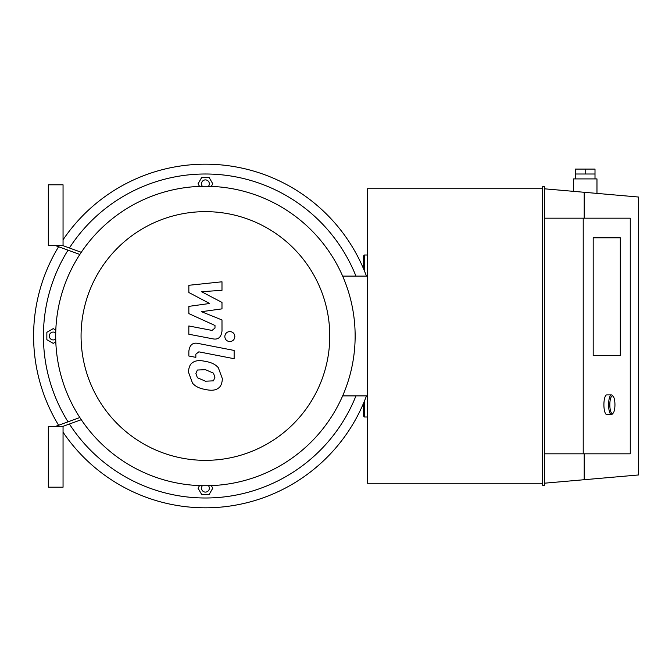 <?xml version="1.0" encoding="UTF-8"?>
<svg xmlns="http://www.w3.org/2000/svg" width="672" height="672" viewBox="0 0 672 672"><rect width="100%" height="100%" fill="white"/><g stroke="black" fill="none" stroke-linecap="round" stroke-linejoin="round"><path stroke-width="1.01" d="M363.493 268.657L363.493 255.982L364.476 254.999L367.416 254.999M363.493 403.343L363.493 416.018L364.476 417.001L367.416 417.001M55.726 339.041A3.931 3.931 0 0 1 49.535 337.319A3.931 3.931 0 0 1 55.726 332.959M55.81 341.888L53.239 343.367L46.855 339.688L46.855 332.312L53.239 328.633L55.81 330.112M202.381 186.304A3.931 3.931 0 0 1 204.095 180.121A3.931 3.931 0 0 1 208.463 186.304M199.534 186.388L198.047 183.817L201.734 177.433L209.101 177.433L212.789 183.817L211.302 186.388M208.463 485.696A3.931 3.931 0 0 1 206.741 491.879A3.931 3.931 0 0 1 202.381 485.696M211.302 485.612L212.789 488.183L209.101 494.567L201.734 494.567L198.047 488.183L199.534 485.612M63.05 432.197A171.822 171.822 0 0 0 366.458 395.892M366.458 276.108A171.822 171.822 0 0 0 63.05 239.803M58.607 246.733A171.822 171.822 0 0 0 58.607 425.267M69.409 424.015A162.002 162.002 0 0 0 355.942 395.892M355.942 276.108A162.002 162.002 0 0 0 69.409 247.985M68.032 250.16A162.002 162.002 0 0 0 68.032 421.84M367.416 395.892L342.644 395.892M342.644 276.108L367.416 276.108M205.422 485.73A149.73 149.73 0 0 0 335.084 261.139A149.73 149.73 0 0 0 75.751 261.139A149.73 149.73 0 0 0 205.422 485.73M205.422 460.345A124.345 124.345 0 0 0 313.11 273.823A124.345 124.345 0 0 0 97.734 273.823A124.345 124.345 0 0 0 205.422 460.345M188.849 292.513L209.647 303.484L188.849 306.373L188.849 313.597L214.998 325.492L214.998 328.062L212.016 330.422L188.832 325.97L188.832 334.236L212.562 338.78C218.081 340.007 221.231 337.386 222.004 330.918L221.987 319.964L201.508 311.69L221.987 308.868L221.987 302.408L201.508 291.69L221.987 290.329L221.987 281.795L188.849 285.289L188.849 292.513M213.461 380.848L214.931 377.252L213.461 373.153L205.447 369.684L197.375 370.028L195.913 373.556L197.375 377.714L205.447 381.192L213.461 380.848M218.299 367.668C215.443 364.375 211.159 362.292 205.447 361.427C199.685 360.058 195.384 360.469 192.536 362.67C190.1 364.174 188.748 367.324 188.471 372.112L192.536 383.2C195.384 386.492 199.685 388.584 205.447 389.458C211.159 390.81 215.443 390.398 218.299 388.206C220.735 386.677 222.096 383.502 222.365 378.697L218.299 367.668M234.133 350.44L198.324 343.476C192.814 342.224 189.655 344.837 188.849 351.305L188.849 356.009L195.846 357.361L195.846 354.186L198.836 351.842L234.133 358.705L234.133 350.44M224.809 336.563C225.095 339.62 226.766 341.292 229.824 341.578C232.882 341.292 234.553 339.62 234.839 336.563C234.553 333.505 232.882 331.834 229.824 331.548C226.766 331.834 225.095 333.505 224.809 336.563M55.692 245.675L79.842 254.461L55.692 245.675M79.842 417.539L55.692 426.325L79.842 417.539M63.05 245.675L81.27 252.302L63.05 245.675L63.05 184.8L48.325 184.8L48.325 245.675L63.05 245.675M81.27 419.698L63.05 426.325L63.05 487.2L48.325 487.2L48.325 426.325L63.05 426.325L81.27 419.698M596.971 193.402L596.971 178.912L573.401 178.912L573.401 191.335M575.366 169.092L575.366 173.998L595.006 173.998L595.006 169.092L575.366 169.092M585.186 169.092L585.186 173.998M620.306 237.821L620.306 355.639L593.191 355.639L593.191 237.821L620.306 237.821L620.306 355.639L593.191 355.639L593.191 237.821L620.306 237.821M544.538 453.818L630.269 453.818L630.269 218.182L544.538 218.182M583.22 453.818L583.22 218.182M584.203 453.818L584.203 479.716L638.4 474.978L638.4 197.022L584.203 192.284L584.203 218.182M544.538 483.185L584.203 479.716M544.538 485.234L544.538 186.766L542.573 186.766L542.573 485.234L544.538 485.234M542.573 188.731L367.416 188.731L367.416 483.269L542.573 483.269M584.203 192.284L544.538 188.815M613.158 396.304L612.31 395.371A9.82 2.848 90 0 0 611.444 394.909A9.82 2.848 90 0 0 608.597 404.729A9.82 2.848 90 0 0 611.444 414.548A9.82 2.848 90 0 0 612.31 414.086L613.158 413.146A8.837 2.562 -90 0 1 609.823 404.729A8.837 2.562 -90 0 1 613.158 396.304A8.837 2.562 -90 0 1 614.947 404.729A8.837 2.562 -90 0 1 613.158 413.146M611.444 414.548L606.749 414.548A9.82 2.848 -90 0 1 603.901 404.729A9.82 2.848 -90 0 1 606.749 394.909L611.444 394.909M364.476 254.999L364.476 271.018M364.476 400.982L364.476 417.001M595.006 178.912L595.006 173.998M575.366 178.912L575.366 173.998"/></g></svg>
